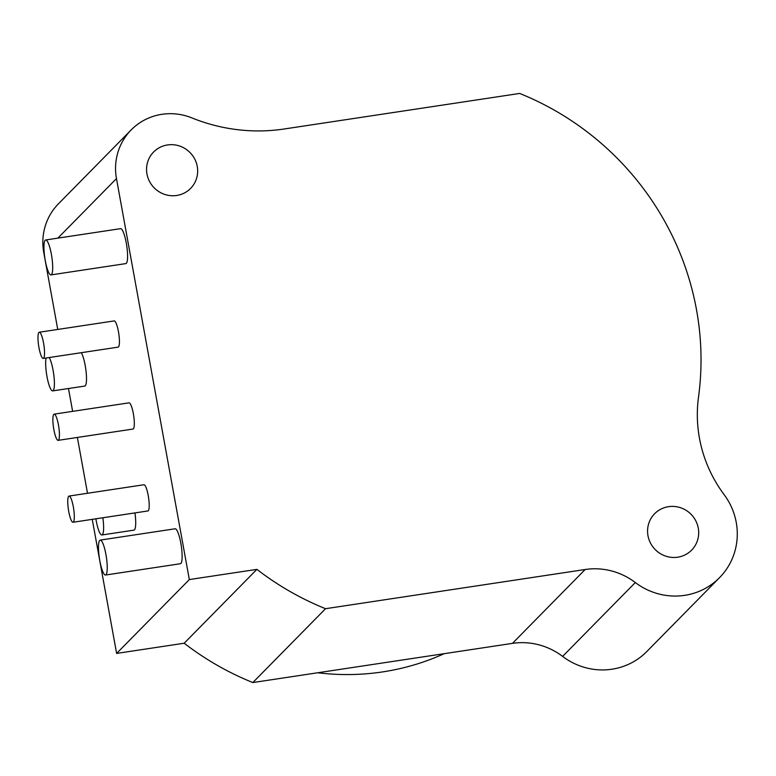 <?xml version="1.0" encoding="UTF-8"?>
<svg xmlns="http://www.w3.org/2000/svg" width="776" height="776" viewBox="0 0 776 776"><rect width="100%" height="100%" fill="white"/><g stroke="black" fill="none" stroke-linecap="round" stroke-linejoin="round"><path stroke-width="1.16" d="M92.257 519.357L116.623 653.421L184.193 643.226A282.687 273.928 44.6 0 0 252.83 682.56L512.451 643.372A66.251 64.204 -135.4 0 1 562.61 656.399A65.155 63.137 44.6 0 0 646.845 651.5L719.556 577.635A65.155 63.137 44.6 0 0 724.115 494.622A132.512 128.409 -135.4 0 1 698.507 397.137A282.687 273.928 44.6 0 0 519.687 93.44L284.123 129A176.685 171.205 -135.4 0 1 191.914 117.913A57.424 55.639 44.6 0 0 131.183 129.922A57.424 55.639 44.6 0 0 116.468 178.606L189.334 579.565L256.905 569.371A282.687 273.928 44.6 0 0 325.542 608.704L585.162 569.506A66.251 64.204 -135.4 0 1 635.331 582.543A65.155 63.137 44.6 0 0 719.556 577.635M131.183 129.922L58.472 203.787A57.424 55.639 44.6 0 0 43.757 252.472L57.744 329.441M68.482 388.514L72.634 411.358M77.377 437.441L87.513 493.264M677.72 557.197A25.947 25.142 -135.4 0 1 650.637 543.346A25.947 25.142 -135.4 0 1 654.634 513.722A25.947 25.142 -135.4 0 1 668.543 506.67A25.947 25.142 -135.4 0 1 695.626 520.512A25.947 25.142 -135.4 0 1 691.62 550.135A25.947 25.142 -135.4 0 1 677.72 557.197M176.695 195.474A25.947 25.142 -135.4 0 1 149.613 181.623A25.947 25.142 -135.4 0 1 153.609 152.009A25.947 25.142 -135.4 0 1 167.509 144.947A25.947 25.142 -135.4 0 1 194.601 158.799A25.947 25.142 -135.4 0 1 190.595 188.413A25.947 25.142 -135.4 0 1 176.695 195.474M252.83 682.56L325.542 608.704M184.193 643.226L256.905 569.371M116.623 653.421L189.334 579.565M81.315 352.692A17.664 3.531 81.4 0 1 85.99 370.763A17.664 3.531 81.4 0 1 85.253 385.788A17.664 3.531 81.4 0 1 84.768 386.06L52.671 390.9A17.664 3.531 -98.6 0 0 53.166 390.629A17.664 3.531 -98.6 0 0 53.893 375.613A17.664 3.531 -98.6 0 0 49.218 357.532M134.946 512.907A17.664 3.531 81.4 0 1 134.471 529.862A17.664 3.531 81.4 0 1 133.986 530.134L101.889 534.974A17.664 3.531 -98.6 0 0 102.374 534.703A17.664 3.531 -98.6 0 0 102.849 517.757M39.285 332.235L114.179 320.925A13.25 2.648 81.4 0 1 118.621 332.661A13.25 2.648 81.4 0 1 118.495 346.93A13.25 2.648 81.4 0 1 118.136 347.134L43.243 358.434A13.25 2.648 81.4 0 1 38.8 346.707A13.25 2.648 81.4 0 1 38.916 332.438A13.25 2.648 81.4 0 1 39.285 332.235A13.25 2.648 81.4 0 1 43.728 343.972A13.25 2.648 81.4 0 1 43.611 358.231A13.25 2.648 81.4 0 1 43.243 358.434M54.175 414.141L129.059 402.841A13.25 2.648 81.4 0 1 133.501 414.568A13.25 2.648 81.4 0 1 133.385 428.837A13.25 2.648 81.4 0 1 133.016 429.041L58.132 440.351A13.25 2.648 81.4 0 1 53.69 428.614A13.25 2.648 81.4 0 1 53.806 414.345A13.25 2.648 81.4 0 1 54.175 414.141A13.25 2.648 81.4 0 1 58.617 425.878A13.25 2.648 81.4 0 1 58.491 440.147A13.25 2.648 81.4 0 1 58.132 440.351M45.687 239.968L120.571 228.658A17.664 3.531 81.4 0 1 126.498 244.304A17.664 3.531 81.4 0 1 126.333 263.326A17.664 3.531 81.4 0 1 125.848 263.597L50.954 274.908A17.664 3.531 81.4 0 1 45.037 259.262A17.664 3.531 81.4 0 1 45.192 240.24A17.664 3.531 81.4 0 1 45.687 239.968A17.664 3.531 81.4 0 1 51.604 255.614A17.664 3.531 81.4 0 1 51.449 274.636A17.664 3.531 81.4 0 1 50.954 274.908M100.22 540.096L175.114 528.786A17.664 3.531 81.4 0 1 181.041 544.432A17.664 3.531 81.4 0 1 180.876 563.454A17.664 3.531 81.4 0 1 180.391 563.725L105.497 575.035A17.664 3.531 81.4 0 1 99.58 559.389A17.664 3.531 81.4 0 1 99.735 540.368A17.664 3.531 81.4 0 1 100.22 540.096A17.664 3.531 81.4 0 1 106.147 555.742A17.664 3.531 81.4 0 1 105.992 574.764A17.664 3.531 81.4 0 1 105.497 575.035M69.054 496.058L143.948 484.748A13.25 2.648 81.4 0 1 148.391 496.485A13.25 2.648 81.4 0 1 148.274 510.753A13.25 2.648 81.4 0 1 147.906 510.957L73.012 522.258A13.25 2.648 81.4 0 1 68.569 510.53A13.25 2.648 81.4 0 1 68.695 496.262A13.25 2.648 81.4 0 1 69.054 496.058A13.25 2.648 81.4 0 1 73.497 507.795A13.25 2.648 81.4 0 1 73.38 522.054A13.25 2.648 81.4 0 1 73.012 522.258M46.123 357.998A17.664 3.531 -98.6 0 0 47.239 377.922A17.664 3.531 -98.6 0 0 52.671 390.9M95.875 518.804A17.664 3.531 -98.6 0 0 101.889 534.974M444.212 653.673A242.936 235.409 -135.4 0 1 382.549 671.919A242.936 235.409 -135.4 0 1 317.724 672.763M562.61 656.399L635.331 582.543M512.451 643.372L585.162 569.506M57.88 238.125L116.468 178.606"/></g></svg>
